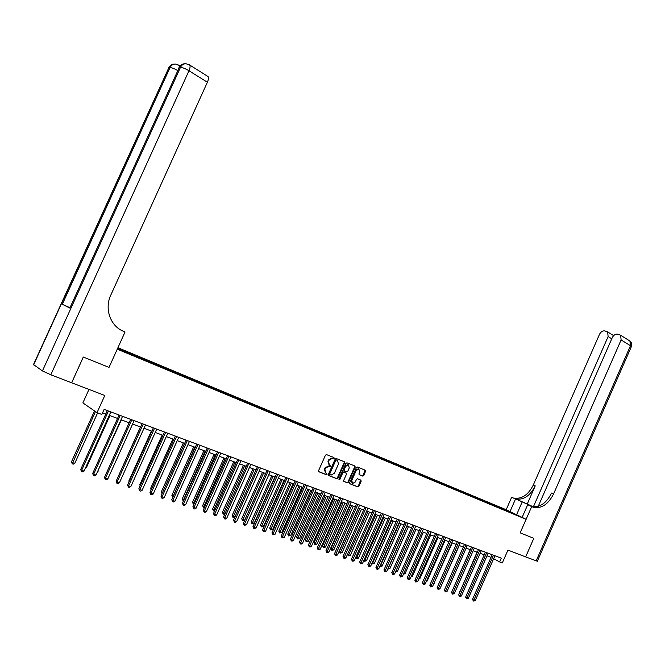 <?xml version="1.0" encoding="UTF-8"?>
<svg xmlns="http://www.w3.org/2000/svg" width="665" height="665" viewBox="0 0 665 665"><rect width="100%" height="100%" fill="white"/><g stroke="black" fill="none" stroke-linecap="round" stroke-linejoin="round"><path stroke-width="1" d="M334.179 458.376L333.963 457.587L326.49 454.577L325.459 455.176L318.577 470.637L318.892 471.776L326.349 474.669L327.105 474.253L325.925 473.098L324.911 469.482L325.476 468.202L328.784 466.29L329.923 466.73L330.646 466.315L329.466 465.143L328.452 461.518L329.025 460.238L332.3 458.335L333.464 458.792L334.179 458.376M329.075 464.935L327.953 461.252L328.527 459.972L331.802 458.069L332.957 458.526L333.631 457.454M318.643 471.593L325.883 474.394L326.582 473.347M325.476 472.848L324.404 469.207L324.977 467.927L328.286 466.015L329.424 466.456L330.106 465.4M503.322 508.617L507.378 510.512L503.322 508.617M362.666 476.074L363.705 475.508L365.575 471.294L365.285 470.197L357.379 467.013L356.382 467.603L349.665 482.715L349.965 483.821L357.87 486.888L358.901 486.306L361.162 481.219L360.871 480.122L357.462 478.783L356.465 479.374L355.343 481.909L352.65 483.48L351.752 480.504L356.174 470.554L358.834 468.983L359.748 471.984L359.017 473.638L359.308 474.744L362.666 476.074L362.159 475.808L363.19 475.234L364.977 470.072M71.662 382.782L83.291 357.03L109.018 367.388L83.341 357.055L71.662 382.782L104.796 395.492L97.023 412.657L101.845 414.445L104.122 409.407L501.285 558.151L499.623 561.933L502.308 562.931L507.944 550.096L525.666 556.896L533.804 538.326L525.641 556.888M522.125 517.412L527.702 504.718L531.701 506.572L520.171 532.84L533.779 538.317L520.171 532.84L526.098 519.323L117.264 349.175L109.018 367.388L125.045 331.993L123.333 331.253C110.448 326.116 104.247 308.826 110.756 295.21L207.389 82.236L188.96 70.756L50.806 374.786L71.612 382.766M344.678 462.898L344.37 461.776L336.266 458.509L335.193 459.083L328.352 474.436L328.668 475.566L336.864 478.742L337.895 478.143L344.678 462.898L344.079 461.66M346.931 462.807L354.911 466.015L355.21 467.129L348.477 482.258L347.471 482.848L344.005 481.51L343.697 480.404L346.44 474.245L346.132 473.131L343.813 472.217L342.799 472.807L339.94 479.241L339.225 479.656L338.975 478.867L345.867 463.38L346.931 462.807M117.929 347.712L506.181 509.723L526.098 519.323M117.464 348.734L510.778 512.773M117.738 348.128L123.042 350.33L123.017 351.045M499.157 507.935L499.523 507.112L123.042 350.33M499.523 507.112L518.101 515.608L511.003 512.649M88.977 389.424L82.867 402.907L97.023 412.657M493.663 558.683L499.623 561.933M102.56 412.865L105.777 414.062M109.26 415.359L117.555 418.443M121.013 419.731L129.151 422.757M132.593 424.037L140.573 427.005M143.997 428.277L151.836 431.194M155.236 432.458L162.933 435.317M166.317 436.581L173.864 439.39M177.231 440.637L184.646 443.397M187.987 444.644L195.269 447.346M198.594 448.584L205.751 451.244M209.051 452.474L216.075 455.084M219.367 456.306L226.266 458.875M229.533 460.089L236.308 462.616M239.558 463.821L246.216 466.298M249.45 467.503L255.992 469.931M259.2 471.128L265.626 473.522M268.826 474.71L275.135 477.054M278.319 478.235L284.52 480.546M287.687 481.726L293.78 483.987M296.931 485.159L302.916 487.387M306.05 488.551L311.935 490.745M315.052 491.901L320.838 494.053M323.93 495.201L329.624 497.32M332.7 498.467L338.294 500.546M341.361 501.684L346.856 503.729M349.906 504.868L355.31 506.871M358.344 508.002L363.655 509.98M366.673 511.102L371.901 513.048M374.902 514.161L380.039 516.073M383.023 517.187L388.077 519.066M391.045 520.171L396.016 522.017M398.975 523.114L403.863 524.934M406.805 526.023L411.61 527.819M414.536 528.908L419.266 530.662M422.175 531.742L426.822 533.471M429.723 534.552L434.295 536.256M437.179 537.328L441.685 538.999M444.553 540.071L448.983 541.717M451.834 542.781L456.19 544.402M459.033 545.458L463.322 547.046M448.484 588.209L466.148 548.101L470.363 549.672M473.181 550.72L477.329 552.258M480.13 553.305L484.211 554.818M487.004 555.857L491.019 557.353M502.898 509.498L502.732 508.659M509.822 511.618L509.556 512.266M328.427 475.384L336.324 478.451L337.388 477.869L344.171 462.632M336.49 460.005L335.742 460.413L329.749 473.879L329.965 474.669L331.103 475.101L334.395 473.197L338.485 464.012L337.496 460.413L335.95 459.731L335.235 460.147L335.742 460.413M329.873 474.611L329.242 473.605L335.235 460.147M335.983 459.739L336.989 460.147M343.763 481.335L346.964 482.574L347.978 481.984L354.694 466.863L354.603 465.899M345.75 472.923L343.306 471.942L342.292 472.532L339.433 478.958L339.94 479.241M338.951 479.382L339.433 478.958M349.283 467.852L348.335 464.827L345.65 466.398L344.079 469.931L344.387 471.044L346.706 471.967L347.712 471.377L349.283 467.852M347.828 464.561L348.335 464.827L347.828 464.561L345.143 466.132L345.65 466.398M344.262 470.986L343.572 469.665L345.143 466.132M359.092 474.586L362.159 475.808M358.826 468.983L358.319 468.717L355.667 470.288L356.174 470.554M352.134 483.206L351.245 480.23L355.667 470.288M349.724 483.646L357.396 486.622L358.393 486.032L360.58 480.014M94.513 410.92L71.479 461.809L72.385 462.566L74.763 463.355L97.614 412.874M95.461 411.577L72.244 463.846L71.479 461.809M74.763 463.355L73.2 464.17L72.244 463.846M107.339 410.613L80.706 469.498L81.645 470.288L108.453 411.028M84.056 471.086L82.46 471.917L81.496 471.593L81.645 470.288L84.056 471.086L110.806 411.934M81.496 471.593L80.706 469.498M85.876 467.071L86.558 467.296L109.933 415.608M86.558 467.296L85.536 467.827M97.822 471.061L121.363 419.856M98.179 471.177L97.639 471.452M109.584 474.993L132.634 424.046M119.102 415.018L92.676 473.472L93.64 474.261L120.224 415.434M96.018 475.051L94.43 475.866L93.482 475.55L93.64 474.261L96.018 475.051L122.551 416.332M93.482 475.55L92.676 473.472M130.681 419.357L104.48 477.387L105.452 478.177L131.82 419.781M107.797 478.95L106.225 479.764L105.286 479.448L105.452 478.177L107.797 478.95L134.114 420.662M105.286 479.448L104.48 477.387M142.094 423.63L116.109 481.236L117.098 482.034L143.249 424.062M119.409 482.79L117.838 483.596L116.915 483.297L117.098 482.034L119.409 482.79L145.519 424.91M116.915 483.297L116.109 481.236M140.406 426.938L117.846 477.379M153.341 427.844L127.564 485.034L128.569 485.832L154.513 428.277M130.839 486.581L129.284 487.379L128.378 487.079L128.569 485.832L130.839 486.581L156.732 429.133M128.378 487.079L127.564 485.034M121.462 330.355L123.333 331.253M125.045 331.993L120.706 329.94M50.806 374.786L42.435 370.929L33.499 364.545L168.91 67.556L33.591 364.927M69.75 307.637L62.319 304.287L69.842 308.061L179.309 67.34L69.842 308.061M207.513 76.209L208.062 76.55C208.777 77.622 208.552 79.517 207.389 82.236M532.956 506.722L513.696 498.052C521.668 499.373 528.201 495.026 533.305 485.026L599.498 334.329C600.852 331.777 602.631 330.63 604.842 330.904L607.619 331.893L608.126 336.565L533.396 506.78M527.702 504.718L531.709 506.439M531.701 506.572L533.746 507.378C541.767 508.667 548.367 504.195 553.571 493.962L621.127 339.923L620.603 335.21L617.727 334.171C615.466 333.888 613.645 335.044 612.274 337.637L538.251 506.306M527.262 504.028L515.608 498.941C523.588 500.255 530.13 495.907 535.234 485.874L527.262 504.028L533.114 506.747M537.328 561.218L525.666 556.896M510.013 511.576L515.516 499.049M506.181 509.723L511.659 497.254M532.632 506.979L531.759 506.447C539.772 507.744 546.372 503.28 551.559 493.073L553.571 493.962M151.371 431.02L128.844 480.986L129.243 481.302M129.035 481.768L128.844 480.986M164.43 431.992L138.852 488.775L139.874 489.573L165.61 432.433M142.111 490.313L140.573 491.111L139.675 490.812L139.874 489.573L142.111 490.313L167.804 433.256M139.675 490.812L138.852 488.775M162.185 435.043L139.833 484.66L140.481 485.159M140.14 485.916L139.833 484.66M175.352 436.082L149.974 492.466L151.013 493.264L176.541 436.531M153.224 493.995L151.686 494.777L150.805 494.486L151.013 493.264L153.224 493.995L178.702 437.362M150.805 494.486L149.974 492.466M172.85 439.008L150.664 488.285L151.554 488.958M151.105 489.964L150.664 488.285M186.117 440.114L160.947 496.098L161.994 496.896L187.322 440.571M164.172 497.62L162.642 498.401L161.778 498.11L161.994 496.896L164.172 497.62L189.458 441.369M161.778 498.11L160.947 496.098M183.357 442.915L161.346 491.851L162.484 492.665M184.529 443.356L162.285 493.122M162.019 493.704L161.346 491.851M196.732 444.095L171.753 499.681L172.817 500.479L197.946 444.544M174.962 501.194L173.449 501.967L172.592 501.684L172.817 500.479L174.962 501.194L200.049 445.359M172.592 501.684L171.753 499.681M193.723 446.772L171.878 495.375L173.291 496.273M194.903 447.213L172.692 497.32L171.878 495.375M207.197 448.011L182.41 503.214L183.49 504.012L208.428 448.468M185.602 504.718L184.097 505.483L183.249 505.209L183.49 504.012L185.602 504.718L210.497 449.266M183.249 505.209L182.41 503.214M203.947 450.579L182.268 498.85L183.931 499.831M205.144 451.02L183.083 500.787L182.268 498.85M217.522 451.876L192.917 506.697L194.005 507.503L218.752 452.341M196.092 508.193L194.596 508.958L193.764 508.675L194.005 507.503L196.092 508.193L220.805 453.106M193.764 508.675L192.917 506.697M214.03 454.328L192.518 502.275L194.429 503.33M215.236 454.777L193.332 504.203L192.518 502.275M193.947 504.402L193.332 504.203M227.696 455.683L203.282 510.13L204.379 510.936L228.943 456.157M206.441 511.618L204.953 512.374L204.13 512.1L204.379 510.936L206.441 511.618L230.963 456.913M204.13 512.1L203.282 510.13M223.98 458.027L202.617 505.658L204.778 506.788M225.194 458.476L203.448 507.57L202.617 505.658M204.33 507.794L203.448 507.57M237.729 459.44L213.498 513.521L214.612 514.319L238.876 459.872M216.64 514.993L215.161 515.749L214.354 515.483L214.612 514.319L216.64 514.993L240.971 460.679M214.354 515.483L213.498 513.521M233.789 461.676L212.592 508.991L214.986 510.205M235.011 462.133L213.423 510.895L212.592 508.991M214.662 510.928L213.423 510.895M247.621 463.148L223.581 516.863L224.704 517.661L248.785 463.588M226.699 518.326L225.236 519.074L224.429 518.808L224.704 517.661L226.699 518.326L250.855 464.361M224.429 518.808L223.581 516.863M243.473 465.276L222.426 512.274L225.053 513.563M244.703 465.733L223.257 514.17L222.426 512.274M224.853 514.02L223.257 514.17M257.388 466.805L233.523 520.155L234.654 520.961L258.552 467.246M236.624 521.618L235.169 522.357L234.379 522.092L234.654 520.961L236.624 521.618L260.597 468.01M234.379 522.092L233.523 520.155M253.024 468.833L232.135 515.525L234.986 516.88M254.263 469.29L232.966 517.412L232.135 515.525M234.895 517.079L232.966 517.412M267.014 470.413L243.324 523.405L244.471 524.211L268.186 470.853M246.416 524.86L244.188 525.333L244.471 524.211L246.416 524.86L270.206 471.626M244.188 525.333L243.324 523.405M262.451 472.333L241.711 518.725L242.825 519.498L244.728 520.138L265.576 473.497M263.706 472.798L242.55 520.604L241.711 518.725M244.728 520.138L242.55 520.604M276.515 473.97L252.999 526.614L254.155 527.42L277.812 474.453M256.075 528.052L253.864 528.534L254.155 527.42L256.075 528.052L279.691 475.159M253.864 528.534L252.999 526.614M271.761 475.799L251.162 521.884L252.284 522.665L254.163 523.288L274.861 476.955M273.016 476.265L252.002 523.754L251.162 521.884M254.163 523.288L252.002 523.754M285.892 477.478L262.542 529.781L263.706 530.579L287.081 477.927M265.601 531.21L263.406 531.684L263.706 530.579L265.601 531.21L289.051 478.667M263.406 531.684L262.542 529.781M280.938 479.216L260.489 525.001L261.619 525.782L263.473 526.397L284.03 480.363M282.201 479.681L261.337 526.863L260.489 525.001M263.473 526.397L261.337 526.863M295.135 480.945L271.96 532.898L273.132 533.704L296.449 481.435M275.002 534.327L272.833 534.793L273.132 533.704L275.002 534.327L298.277 482.142M272.833 534.793L271.96 532.898M289.998 482.582L269.699 528.085L270.838 528.858L272.667 529.473L293.074 483.729M291.27 483.056L270.547 529.93L269.699 528.085M272.667 529.473L270.547 529.93M304.262 484.361L281.253 535.982L282.434 536.788L305.468 484.81M284.279 537.395L282.126 537.869L282.434 536.788L284.279 537.395L307.388 485.55M282.126 537.869L281.253 535.982M298.951 485.907L278.785 531.119L279.932 531.9L281.736 532.499L302.001 487.046M300.223 486.389L279.632 532.956L278.785 531.119M281.736 532.499L279.632 532.956M313.273 487.736L290.43 539.016L291.611 539.822L314.487 488.193M293.44 540.429L292.026 541.135L291.303 540.894L291.611 539.822L293.44 540.429L316.382 488.9M291.303 540.894L290.43 539.016M307.779 489.199L287.762 534.12L288.918 534.901L290.696 535.491L310.821 490.329M309.067 489.673L288.61 535.948L287.762 534.12M290.696 535.491L288.61 535.948M333.498 458.36L332.924 458.509M322.168 491.069L299.483 542.017L300.671 542.823L323.498 491.568M302.475 543.421L301.07 544.128L300.356 543.887L300.671 542.823L302.475 543.421L325.252 492.241M300.356 543.887L299.483 542.017M316.498 492.441L296.615 537.079L297.779 537.86L299.541 538.451L319.524 493.563M317.795 492.923L297.471 538.899L296.615 537.079M299.541 538.451L297.471 538.899M330.937 494.353L308.419 544.984L309.616 545.79L332.276 494.851M311.395 546.372L309.998 547.079L309.291 546.838L309.616 545.79L311.395 546.372L334.021 495.508M309.291 546.838L308.419 544.984M325.11 495.641L305.368 540.005L306.532 540.786L308.269 541.368L328.119 496.763M326.407 496.123L306.216 541.817L305.368 540.005M308.269 541.368L306.216 541.817M339.607 497.595L317.238 547.902L318.444 548.708L340.946 498.102M320.197 549.29L318.111 549.756L318.444 548.708L320.197 549.29L342.666 498.742M318.111 549.756L317.238 547.902M333.614 498.808L314.005 542.898L315.177 543.671L316.889 544.244L336.606 499.914M334.919 499.29L314.853 544.693L314.005 542.898M316.889 544.244L314.853 544.693M348.152 500.803L325.941 550.795L327.163 551.601L349.507 501.302M328.892 552.166L326.823 552.632L327.163 551.601L328.892 552.166L351.195 501.959M326.823 552.632L325.941 550.795M342.01 501.925L322.533 545.749L323.714 546.522L325.409 547.087L344.985 503.031M343.315 502.416L323.39 547.536L322.533 545.749M325.409 547.087L323.39 547.536M356.598 503.962L334.537 553.646L335.767 554.444L357.837 504.427M337.471 555.009L335.418 555.475L335.767 554.444L337.471 555.009L359.624 505.117M335.418 555.475L334.537 553.646M350.297 505.009L330.954 548.558L332.143 549.34L333.813 549.897L353.265 506.115M351.619 505.5L331.81 550.346L330.954 548.558M333.813 549.897L331.81 550.346M364.935 507.087L343.032 556.455L344.262 557.262L366.182 507.553M345.941 557.819L344.586 558.5L343.913 558.276L344.262 557.262L345.941 557.819L367.945 508.235M343.913 558.276L343.032 556.455M358.485 508.06L339.275 551.343L340.463 552.125L342.118 552.673L361.436 509.157M359.807 508.55L340.131 553.122L339.275 551.343M342.118 552.673L340.131 553.122M373.173 510.171L351.411 559.232L352.65 560.038L374.42 510.637M354.312 560.587L352.965 561.268L352.292 561.044L352.65 560.038L354.312 560.587L376.166 511.31M352.292 561.044L351.411 559.232M367.903 511.56L348.693 554.868L350.322 555.416L369.516 512.158M347.571 554.144L348.693 554.868L348.352 555.857L347.529 554.244M350.322 555.416L348.352 555.857M381.303 513.214L359.69 561.975L360.929 562.781L382.674 513.729M362.575 563.33L360.571 563.779L360.929 562.781L362.575 563.33L384.279 514.353M360.571 563.779L359.69 561.975M375.9 514.535L356.814 557.578L358.427 558.118L377.487 515.126M355.908 556.996L356.814 557.578L356.465 558.567L355.75 557.353M358.427 558.118L356.465 558.567M389.333 516.223L367.861 564.685L369.117 565.491L390.588 516.697M370.738 566.031L368.751 566.48L369.117 565.491L370.738 566.031L392.3 517.337M368.751 566.48L367.861 564.685M383.796 517.47L364.836 560.263L366.432 560.794L385.368 518.052M364.137 559.814L364.836 560.263L364.487 561.235L363.871 560.412M366.432 560.794L364.487 561.235M397.263 519.19L375.941 567.361L377.196 568.168L398.643 519.706M378.801 568.7L377.471 569.365L376.831 569.149L377.196 568.168L378.801 568.7L400.222 520.296M376.831 569.149L375.941 567.361M391.602 520.371L372.766 562.914L374.337 563.438L393.156 520.953M372.259 562.59L372.766 562.914L372.408 563.878L371.885 563.43M374.337 563.438L372.408 563.878M405.101 522.125L383.913 570.005L385.176 570.811L406.365 522.599M386.764 571.335L384.802 571.784L385.176 570.811L386.764 571.335L408.044 523.23M384.802 571.784L383.913 570.005M399.316 523.239L380.596 565.524L382.151 566.048L400.845 523.812M380.289 565.333L380.239 566.489L379.881 566.256M382.151 566.048L380.239 566.489M412.84 525.026L391.793 572.623L393.057 573.421L414.112 525.5M394.628 573.937L393.314 574.593L392.683 574.385L393.057 573.421L394.628 573.937L415.758 526.14M392.683 574.385L391.793 572.623M406.93 526.073L388.335 568.11L389.873 568.625L408.443 526.638M388.219 568.035L387.811 568.957M389.873 568.625L387.978 569.065M420.488 527.894L399.582 575.2L400.845 575.998L421.76 528.367M402.392 576.513L400.471 576.962L400.845 575.998L402.392 576.513L423.397 528.983M400.471 576.962L399.582 575.2M396.057 570.695L397.504 571.177L415.957 529.431M397.504 571.177L395.65 571.617M428.044 530.72L407.271 577.752L408.543 578.55L429.316 531.194M410.072 579.057L408.776 579.705L408.16 579.498L408.543 578.55L410.072 579.057L430.937 531.801M408.16 579.498L407.271 577.752M403.821 573.288L405.043 573.696L423.381 532.191M405.043 573.696L403.414 574.211M435.508 533.513L414.869 580.271L416.149 581.069L436.789 533.995M417.653 581.567L415.758 582.008L416.149 581.069L417.653 581.567L438.393 534.594M415.758 582.008L414.869 580.271M411.485 575.848L412.5 576.181L430.721 534.926M412.5 576.181L411.086 576.763M442.882 536.281L422.375 582.756L423.663 583.554L444.287 536.805M425.151 584.053L423.273 584.493L423.663 583.554L425.151 584.053L445.741 537.37M423.273 584.493L422.375 582.756M419.066 578.375L419.864 578.641L437.969 537.619M419.864 578.641L418.692 579.232M450.172 539.007L429.798 585.217L431.086 586.015L451.577 539.531M432.558 586.505L430.687 586.946L431.086 586.015L432.558 586.505L453.023 540.08M430.687 586.946L429.798 585.217M426.548 580.877L427.146 581.077L445.134 540.288M427.146 581.077L426.273 581.509M457.379 541.709L437.129 587.644L438.418 588.442L458.784 542.233M439.881 588.924L438.027 589.365L438.418 588.442L439.881 588.924L460.213 542.773M438.027 589.365L437.129 587.644M433.946 583.346L452.225 542.923M434.336 583.479L433.763 583.77M464.502 544.369L444.378 590.046L445.675 590.844L465.907 544.901M447.113 591.318L445.849 591.95L445.276 591.759L445.675 590.844L447.113 591.318L467.32 545.433M445.276 591.759L444.378 590.046M441.261 585.79L459.224 545.524M471.535 547.012L451.543 592.424L452.84 593.222L472.832 547.495M454.262 593.687L452.433 594.128L452.84 593.222L454.262 593.687L474.345 548.06M452.433 594.128L451.543 592.424M478.492 549.614L458.626 594.768L459.922 595.566L479.789 550.096M461.335 596.031L459.515 596.463L459.922 595.566L461.335 596.031L481.285 550.678M459.515 596.463L458.626 594.768M470.255 549.631L452.89 589.356M485.375 552.191L465.625 597.095L466.93 597.885L486.672 552.673M468.318 598.342L466.514 598.774L466.93 597.885L468.318 598.342L488.152 553.247M466.514 598.774L465.625 597.095M477.038 552.149L459.947 591.767M459.806 592.074L459.681 591.601M492.175 554.735L472.541 599.389L473.854 600.179L493.472 555.225M475.226 600.636L473.438 601.06L473.854 600.179L475.226 600.636L494.935 555.79M473.438 601.06L472.541 599.389M331.968 458.127L332.475 458.393M328.527 459.972L329.025 460.238M327.953 461.252L328.452 461.518M329.391 466.448L329.89 466.722M328.435 466.074L328.934 466.34M324.977 467.927L325.476 468.202M324.404 469.207L324.911 469.482M325.85 474.386L326.349 474.669M337.388 477.869L337.895 478.143M336.324 478.451L336.831 478.725M329.242 473.605L329.749 473.879M354.694 466.863L355.21 467.129M347.978 481.984L348.477 482.258M346.922 482.557L347.429 482.84M345.634 472.857L346.132 473.131M343.348 471.959L343.855 472.233M342.292 472.532L342.799 472.807M343.572 469.665L344.079 469.931M351.245 480.23L351.752 480.504M360.654 480.945L361.162 481.219M358.393 486.032L358.901 486.306M357.354 486.605L357.87 486.888M365.06 471.028L365.575 471.294M363.19 475.234L363.705 475.508M42.435 370.929L180.489 67.315L179.309 67.34C180.506 64.962 182.343 63.782 184.82 63.79L185.169 63.782M62.319 304.287L170.049 67.531L168.91 67.556C170.082 65.22 171.894 64.056 174.338 64.073L174.662 64.064M179.475 66.558L178.644 64.987M180.016 65.86L175.485 64.04C173.033 64.031 171.221 65.195 170.049 67.531C171.786 67.655 174.305 68.628 177.605 70.465M208.062 76.55L189.7 65.037L186.009 63.757C183.523 63.749 181.686 64.929 180.489 67.315C182.559 67.498 185.377 68.645 188.96 70.756C190.14 68.005 190.389 66.101 189.7 65.037L189.226 64.721M514.502 498.542L512.59 497.653M535.234 485.874L533.305 485.026M536.156 560.919L630.462 345.734L621.127 339.923M611.758 338.809L608.126 336.565M629.173 340.58L629.921 341.045L630.462 345.734L631.326 346.706M516.572 514.735L522.208 501.925M331.802 458.069L332.3 458.335M329.424 466.456L329.923 466.73M328.286 466.015L328.784 466.29M325.883 474.394L326.382 474.677M332.957 458.526L333.464 458.792M336.365 478.459L336.864 478.742M335.95 459.731L336.457 459.997M346.964 482.574L347.471 482.848M343.306 471.942L343.813 472.217M358.319 468.717L358.834 468.983M357.396 486.622L357.903 486.896M362.201 475.824L362.716 476.09M172.493 64.297L168.611 67.589M182.983 64.015L178.993 67.381M515.608 498.941L513.696 498.052M531.759 506.447L533.746 507.378M613.637 335.642L607.619 331.893M537.303 561.277L631.401 346.548C632.132 344.387 631.642 342.55 629.921 341.045L620.603 335.21"/></g></svg>
